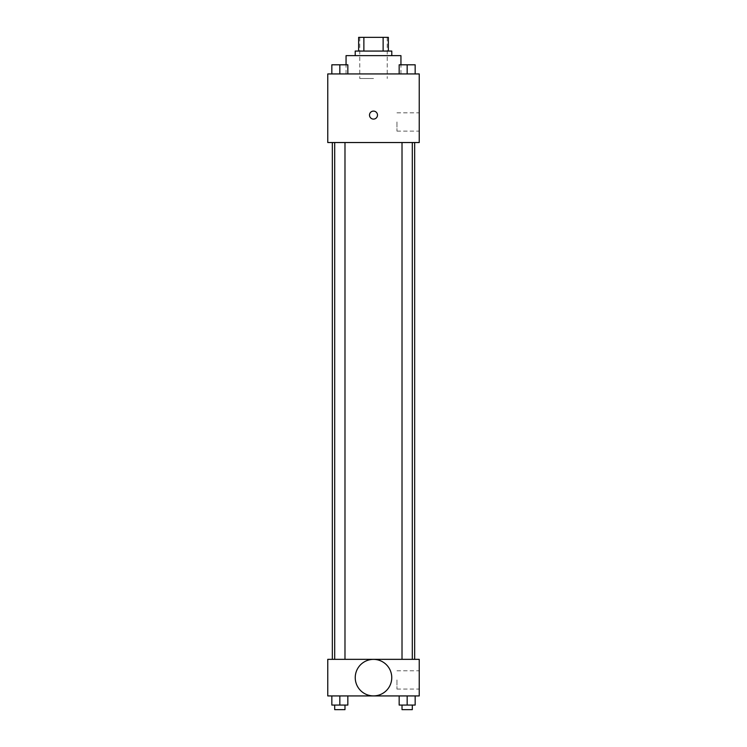 <?xml version="1.0" encoding="UTF-8"?>
<svg xmlns="http://www.w3.org/2000/svg" width="747" height="747" viewBox="0 0 747 747"><rect width="100%" height="100%" fill="white"/><g stroke="black" fill="none" stroke-linecap="round" stroke-linejoin="round"><path stroke-width="0.56" stroke-dasharray="3.73 2.8" d="M373.5 78.51L359.783 78.51L373.5 78.51M373.5 37.35L359.783 37.35L373.5 37.35M383.127 51.067L383.127 37.35L388.365 37.35L388.365 51.067L363.873 51.067L388.365 51.067M383.127 37.35L358.635 37.35M363.873 51.067L358.635 51.067L363.873 51.067L363.873 37.35M391.792 51.067L355.208 51.067M355.208 55.642L391.792 55.642L355.208 55.642M346.057 55.642L400.943 55.642M373.5 73.934L346.057 73.934L373.5 73.934M331.836 73.934L347.841 73.934L331.836 73.934L347.841 73.934L331.836 73.934L347.841 73.934L339.838 73.934L339.838 64.793L331.836 64.793L344.983 64.793L331.836 64.793L331.836 73.934L339.838 73.934L331.836 73.934L331.836 64.793L331.836 73.934L347.841 73.934L339.838 73.934L339.838 64.793L347.841 64.793L334.703 64.793L347.841 64.793L347.841 73.934L347.841 64.793M399.159 73.934L415.164 73.934L399.159 73.934L415.164 73.934L399.159 73.934L415.164 73.934L407.162 73.934L407.162 64.793L399.159 64.793L412.297 64.793L399.159 64.793L399.159 73.934L407.162 73.934L399.159 73.934L399.159 64.793L399.159 73.934L415.164 73.934L407.162 73.934L407.162 64.793L415.164 64.793L402.017 64.793L415.164 64.793L415.164 73.934L415.164 64.793M419.235 73.934L327.765 73.934L327.765 142.537L419.235 142.537L419.235 73.934M327.765 115.103L327.765 111.098L327.765 115.103M373.5 142.537L332.34 142.537L373.5 142.537M407.162 142.537L402.017 142.537L407.162 142.537M339.838 142.537L344.983 142.537L339.838 142.537M419.235 121.957L419.235 131.108L419.235 121.957M373.5 111.098A4.006 4.006 0 0 0 370.036 117.102A4.006 4.006 0 0 0 376.964 117.102A4.006 4.006 0 0 0 373.5 111.098A4.006 4.006 0 0 0 370.036 117.102A4.006 4.006 0 0 0 376.964 117.102A4.006 4.006 0 0 0 373.5 111.098M373.5 119.1A4.006 4.006 0 0 1 370.036 113.096A4.006 4.006 0 0 1 376.964 113.096A4.006 4.006 0 0 1 373.5 119.1M396.956 121.957L396.956 131.108L396.956 121.957M373.5 659.34L332.34 659.34L373.5 659.34M407.162 659.34L402.017 659.34L407.162 659.34M339.838 659.34L344.983 659.34L339.838 659.34M419.235 659.34L327.765 659.34L327.765 695.933L419.235 695.933L419.235 659.34M327.765 684.495L327.765 688.501L327.765 684.495M415.164 705.075L407.162 705.075L415.164 705.075L415.164 695.933L399.159 695.933L415.164 695.933L399.159 695.933L415.164 695.933L399.159 695.933L415.164 695.933L399.159 695.933L415.164 695.933L415.164 705.075L399.159 705.075L399.159 695.933L399.159 705.075L412.297 705.075L407.162 705.075L407.162 695.933L407.162 705.075L399.159 705.075L399.159 695.933M347.841 705.075L339.838 705.075L347.841 705.075L347.841 695.933L331.836 695.933L347.841 695.933L331.836 695.933L347.841 695.933L331.836 695.933L347.841 695.933L331.836 695.933L347.841 695.933L347.841 705.075L331.836 705.075L331.836 695.933L331.836 705.075L344.983 705.075L339.838 705.075L339.838 695.933L339.838 705.075L331.836 705.075L331.836 695.933M419.235 679.919L419.235 689.07L419.235 679.919M373.5 659.377A18.255 18.255 0 0 0 357.692 686.764A18.255 18.255 0 0 0 389.308 686.764A18.255 18.255 0 0 0 373.5 659.377A18.255 18.255 0 0 0 357.692 686.764A18.255 18.255 0 0 0 389.308 686.764A18.255 18.255 0 0 0 373.5 659.377M373.5 695.896A18.255 18.255 0 0 1 357.692 668.509A18.255 18.255 0 0 1 389.308 668.509A18.255 18.255 0 0 1 373.5 695.896M396.956 679.919L396.956 689.07L396.956 679.919M402.017 705.075L402.017 709.65L412.297 709.65L402.017 709.65L412.297 709.65L412.297 705.075L402.017 705.075L412.297 705.075M407.162 705.075L407.162 695.933M334.703 705.075L334.703 709.65L344.983 709.65L334.703 709.65L344.983 709.65L344.983 705.075L334.703 705.075L344.983 705.075M339.838 705.075L339.838 695.933M402.017 64.793L412.297 64.793M407.162 73.934L407.162 64.793M334.703 64.793L344.983 64.793M339.838 73.934L339.838 64.793M359.783 37.35L359.783 78.51M387.217 37.35L387.217 78.51M400.943 73.934L400.943 64.793M346.057 73.934L346.057 64.793M396.956 131.108L419.235 131.108M396.956 112.816L419.235 112.816M344.983 659.34L344.983 142.537M334.703 659.34L334.703 142.537M412.297 659.34L412.297 142.537M402.017 659.34L402.017 142.537M396.956 689.07L419.235 689.07M396.956 670.778L419.235 670.778"/><path stroke-width="1.12" d="M363.873 51.067L363.873 37.35L358.635 37.35L358.635 51.067L358.635 37.35M363.873 37.35L388.365 37.35L388.365 51.067M383.127 51.067L383.127 37.35M355.208 55.642L355.208 51.067L391.792 51.067L391.792 55.642M400.943 64.793L400.943 55.642L346.057 55.642L346.057 64.793M327.765 73.934L419.235 73.934L419.235 142.537L327.765 142.537L327.765 73.934M373.5 119.1A4.006 4.006 0 0 1 370.036 113.096A4.006 4.006 0 0 1 376.964 113.096A4.006 4.006 0 0 1 373.5 119.1M327.765 659.34L419.235 659.34L419.235 695.933L327.765 695.933L327.765 659.34M373.5 695.896A18.255 18.255 0 0 1 357.692 668.509A18.255 18.255 0 0 1 389.308 668.509A18.255 18.255 0 0 1 373.5 695.896M399.159 695.933L399.159 705.075L415.164 705.075L415.164 695.933L415.164 705.075M407.162 705.075L407.162 695.933M412.297 705.075L412.297 709.65L402.017 709.65L402.017 705.075M331.836 695.933L331.836 705.075L347.841 705.075L347.841 695.933L347.841 705.075M339.838 705.075L339.838 695.933M344.983 705.075L344.983 709.65L334.703 709.65L334.703 705.075M399.159 73.934L399.159 64.793L415.164 64.793L415.164 73.934L415.164 64.793M407.162 73.934L407.162 64.793M412.297 64.793L402.017 64.793M331.836 73.934L331.836 64.793L347.841 64.793L347.841 73.934L347.841 64.793M339.838 73.934L339.838 64.793M344.983 64.793L334.703 64.793M414.66 659.34L414.66 142.537M332.34 659.34L332.34 142.537M402.017 142.537L402.017 659.34M412.297 142.537L412.297 659.34M344.983 659.34L344.983 142.537M334.703 659.34L334.703 142.537"/></g></svg>
